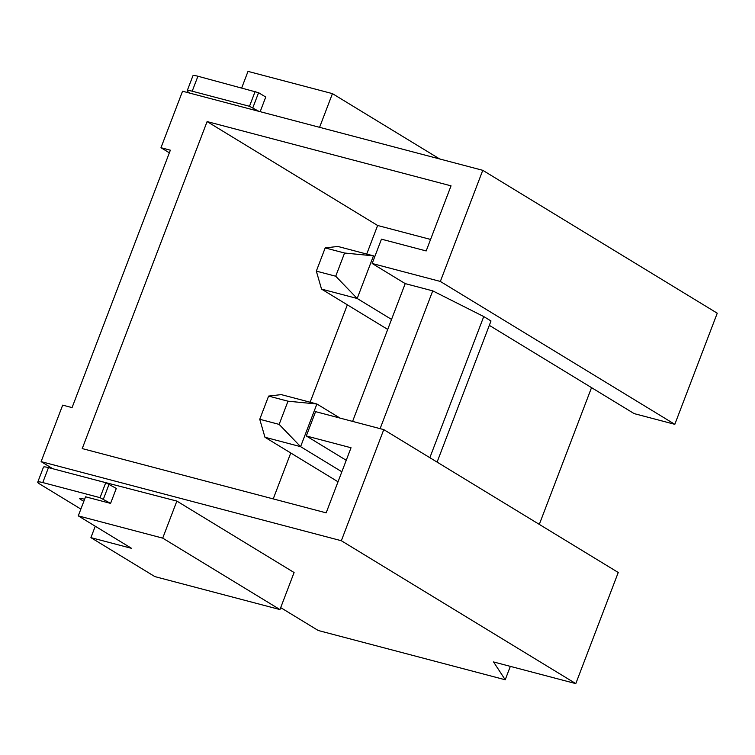 <?xml version="1.0" encoding="UTF-8"?>
<svg xmlns="http://www.w3.org/2000/svg" width="755" height="755" viewBox="0 0 755 755"><rect width="100%" height="100%" fill="white"/><g stroke="black" fill="none" stroke-linecap="round" stroke-linejoin="round"><path stroke-width="1.13" d="M306.303 435.965L351.028 447.753L326.16 512.853L82.229 448.583L207.106 121.574L451.037 185.843L426.179 250.943L381.454 239.165L372.168 263.486L440.344 281.445L482.775 170.319L182.55 91.223L160.975 147.716L170.356 150.188L72.065 407.606L62.684 405.133L41.11 461.626L341.336 540.731L383.766 429.614L315.59 411.645L306.303 435.965L346.234 460.295M437.098 462.107L490.995 320.969L483.747 316.553L432.728 290.864L405.209 283.616L372.168 263.486M440.344 281.445L674.819 424.329L717.25 313.202L482.775 170.319M489.325 325.358L634.162 413.617L674.819 424.329M380.114 428.651L432.728 290.864M483.747 316.553L429.85 457.69M383.766 429.614L618.241 572.488L575.801 683.615L493.553 661.946L505.218 679.764L318.214 630.491L280.69 607.624M539.306 524.395L591.533 387.636M339.986 418.072L316.892 404L287.995 401.198L268.61 396.082L281.247 394.61L316.892 404L300.603 446.658L264.958 437.258L259.748 419.28L279.142 424.395L300.603 446.658L341.845 471.781M338.023 481.794L264.958 437.258M287.995 401.198L279.142 424.395M268.61 396.082L259.748 419.28M430.567 239.439L377.632 225.49L366.722 254.057M347.338 304.822L310.135 402.217M290.76 452.981L273.225 498.904M352.594 421.394L405.209 283.616M207.106 121.574L377.632 225.49M316.326 271.12L325.188 247.923L337.825 246.441L373.47 255.841L357.19 298.489L321.536 289.099L316.326 271.12L335.72 276.226L357.19 298.489L391.534 319.422M387.711 329.425L321.536 289.099M325.188 247.923L344.573 253.029L335.72 276.226M374.782 256.634L373.47 255.841L344.573 253.029M510.333 666.363L505.218 679.764M52.765 468.732L41.11 461.626M110.579 503.387L100.037 497.658L42.761 482.568A12.297 1.736 -159.1 0 0 37.75 482.134L43.469 467.166A12.297 1.736 -159.1 0 1 48.471 467.6L105.757 482.69L116.298 488.419L110.579 503.387L85.56 496.799L78.275 515.873L162.712 538.126L279.954 609.568L154.86 576.603L90.911 537.635L95.262 526.226M169.356 152.821L160.975 147.716M92.299 479.151L176.859 501.084L294.091 572.526L279.954 609.568M341.336 540.731L575.801 683.615M162.712 538.126L176.859 501.084M83.824 501.358L80.776 499.499A6.804 0.963 20.9 0 1 79.671 498.46A6.804 0.963 20.9 0 1 82.446 498.706L84.617 499.272M37.75 482.134A12.297 1.736 -159.1 0 0 39.732 484.012L80.87 509.078M78.275 515.873L131.568 548.347L90.911 537.635M319.582 127.321L332.445 93.629L248.008 71.385L241.751 87.788M258.899 111.334L249.49 106.295L192.204 91.204A12.297 1.736 -159.1 0 0 187.193 90.77A12.297 1.736 -159.1 0 0 189.175 92.648L190.09 93.205M332.445 93.629L439.646 158.956M260.164 111.664L265.741 97.055L258.587 92.695L197.923 76.236A12.297 1.736 -159.1 0 0 192.912 75.802L187.193 90.77M109.145 484.059L103.426 499.027M81.181 498.413L80.776 499.499M48.471 467.6L42.761 482.568M105.757 482.69L100.037 497.658M252.878 107.663L258.587 92.695M249.49 106.295L255.199 91.327M192.204 91.204L197.923 76.236"/></g></svg>
